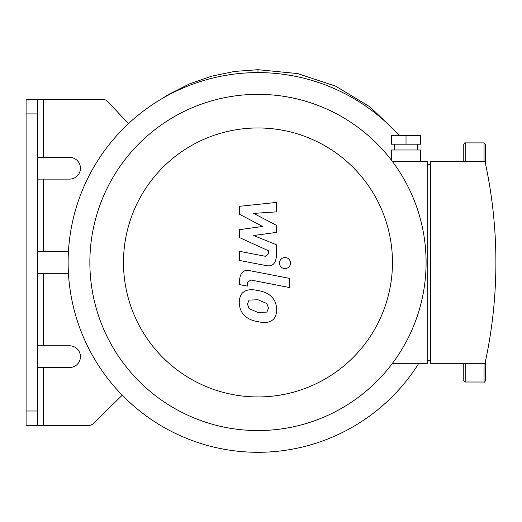 <?xml version="1.0" encoding="UTF-8"?>
<svg xmlns="http://www.w3.org/2000/svg" width="522" height="522" viewBox="0 0 522 522"><rect width="100%" height="100%" fill="white"/><g stroke="black" fill="none" stroke-linecap="round" stroke-linejoin="round"><path stroke-width="0.78" d="M37.695 345.779L69.576 345.779A10.871 10.871 0 0 1 80.447 356.65A10.871 10.871 0 0 1 69.576 367.521L37.695 367.521M26.1 99.415L26.1 113.907L37.695 113.907L37.695 99.415L26.1 99.415L102.658 99.415A7.249 7.249 0 0 1 107.956 101.712L128.438 123.662M37.695 113.907L37.695 410.997L26.1 410.997L26.1 425.489L37.695 425.489L37.695 410.997M68.441 273.319L37.695 273.319M37.695 251.578L68.441 251.578M37.695 157.383L69.576 157.383A10.871 10.871 0 0 1 80.447 168.247A10.871 10.871 0 0 1 69.576 179.118L37.695 179.118M122.265 395.206L93.425 423.42A7.249 7.249 0 0 1 88.362 425.489L43.489 425.489L43.489 367.521M37.695 425.489L43.489 425.489M26.1 410.997L26.1 113.907M399.134 135.498A189.845 189.845 0 0 0 84.564 185.179A189.845 189.845 0 0 0 257.972 452.3A189.845 189.845 0 0 0 418.814 363.312M484.051 161.585L484.051 142.891L485.506 144.34L485.506 163.771M485.506 361.126L485.506 380.558L485.506 361.126M463.764 363.312L463.764 380.558L463.764 363.312M463.764 161.585L463.764 144.34C464.521 142.897 465.004 142.415 465.213 142.891L465.213 161.585M239.631 214.307L262.657 226.45L239.631 229.647L239.631 237.647L268.582 250.821L268.582 253.666L265.28 256.276L239.611 251.343L239.611 260.491L265.887 265.528C271.995 266.886 275.479 263.988 276.34 256.824L276.314 244.701L253.646 235.539L276.314 232.414L276.314 225.256L253.646 213.394L276.314 211.886L276.314 202.445L239.631 206.307L239.631 214.307M266.886 312.091L268.504 308.117L266.886 303.576L258.012 299.745L249.066 300.117L247.448 304.026L249.066 308.632L258.012 312.482L266.886 312.091M272.236 297.507C269.078 293.86 264.334 291.557 258.012 290.597C251.63 289.084 246.86 289.54 243.722 291.968C241.02 293.638 239.52 297.122 239.213 302.427C239.52 307.869 241.02 311.96 243.722 314.701C246.86 318.348 251.63 320.658 258.012 321.63C264.334 323.131 269.078 322.668 272.236 320.24C274.931 318.55 276.432 315.04 276.738 309.716C276.432 304.293 274.931 300.228 272.236 297.507M289.762 278.428L250.123 270.729C244.022 269.345 240.525 272.23 239.631 279.387L239.631 284.594L247.382 286.102L247.382 282.585L250.69 279.988L289.762 287.583L289.762 278.428M279.446 263.068C279.759 266.455 281.612 268.301 284.999 268.621C288.379 268.301 290.232 266.455 290.552 263.068C290.232 259.688 288.379 257.842 284.999 257.522C281.612 257.842 279.759 259.688 279.446 263.068M420.523 144.196L391.533 144.196L391.533 135.498L420.523 135.498L420.523 144.196M406.025 144.196L406.025 135.498M417.62 149.99L417.62 144.196M420.523 161.585L420.523 149.99L391.533 149.99L391.533 160.358M430.663 360.415L427.766 360.415M427.766 164.482L430.663 164.482M430.663 161.585L430.663 363.312L485.029 363.312A473.454 473.454 0 0 0 485.029 161.585L430.663 161.585M392.466 363.312L427.766 363.312L427.766 161.585L392.466 161.585M257.972 94.338A168.11 168.11 0 0 0 112.387 346.504A168.11 168.11 0 0 0 403.565 346.504A168.11 168.11 0 0 0 257.972 94.338M257.972 127.962A134.487 134.487 0 0 1 374.444 329.695A134.487 134.487 0 0 1 141.508 329.695A134.487 134.487 0 0 1 257.972 127.962M160.437 99.571L168.847 94.306L189.688 83.827L211.743 76.153L234.639 71.416L257.972 69.7L257.972 72.604M257.972 69.7L297.651 73.569L335.626 86.15L370.007 106.88L399.761 135.498M43.489 157.383L43.489 99.415M43.489 251.578L43.489 179.118M43.489 345.779L43.489 273.319M485.506 380.558C484.742 382.006 484.259 382.489 484.051 382.013L484.051 363.312M465.213 363.312L465.213 382.013L463.764 380.558M484.051 142.891L465.213 142.891M484.051 382.013L465.213 382.013M394.436 149.99L394.436 144.196"/></g></svg>
